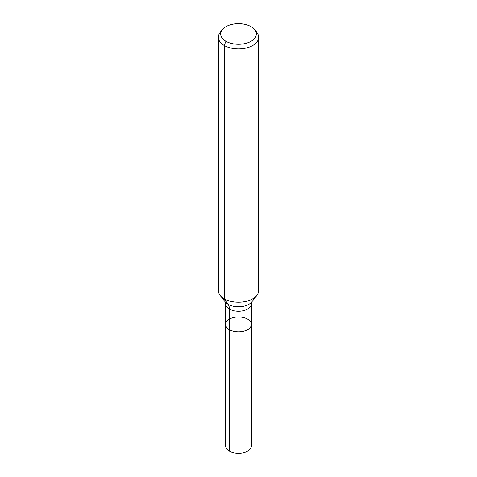 <?xml version="1.0" encoding="UTF-8"?>
<svg xmlns="http://www.w3.org/2000/svg" width="477" height="477" viewBox="0 0 477 477"><rect width="100%" height="100%" fill="white"/><g stroke="black" fill="none" stroke-linecap="round" stroke-linejoin="round"><path stroke-width="0.72" d="M251.397 324.408A12.897 7.447 180 0 1 238.5 331.849A12.897 7.447 180 0 1 225.603 324.408A12.897 7.447 180 0 1 233.563 317.527A12.897 7.447 180 0 1 247.617 319.143A12.897 7.447 180 0 1 251.397 324.408A12.897 7.447 180 0 1 238.5 331.849A12.897 7.447 180 0 1 225.603 324.408L225.603 445.846A12.897 7.447 180 0 0 229.383 451.111A12.897 7.447 180 0 0 243.437 452.727A12.897 7.447 180 0 0 251.397 445.846L251.397 303.783A12.897 7.447 180 0 1 238.5 311.231A12.897 7.447 180 0 1 225.603 303.783L225.603 324.408M251.105 26.694A17.822 10.291 180 0 1 254.772 29.771A17.822 10.291 180 0 1 238.5 44.26A17.822 10.291 180 0 1 222.228 29.771A17.822 10.291 180 0 1 251.105 26.694M254.772 29.771L256.894 32.508A20.147 11.633 180 0 1 258.647 37.26A20.147 11.633 180 0 1 238.5 48.892A20.147 11.633 180 0 1 218.353 37.26A20.147 11.633 180 0 1 220.106 32.508L222.228 29.771M258.647 37.26L258.647 290.588A20.147 11.633 180 0 1 256.894 295.335A20.147 11.633 180 0 1 238.5 302.221A20.147 11.633 180 0 1 220.106 295.335A20.147 11.633 180 0 1 218.353 290.588L218.353 37.26M225.895 41.243L224.25 45.488L224.25 298.817L228.107 304.302A13.434 7.757 -60 0 1 229.383 309.048L229.383 451.111M256.894 295.335L251.916 301.762A14.698 8.485 180 0 1 238.5 306.789A14.698 8.485 180 0 1 225.084 301.762L220.106 295.335M251.916 301.762L251.397 303.783M225.084 301.762L225.603 303.783"/></g></svg>
